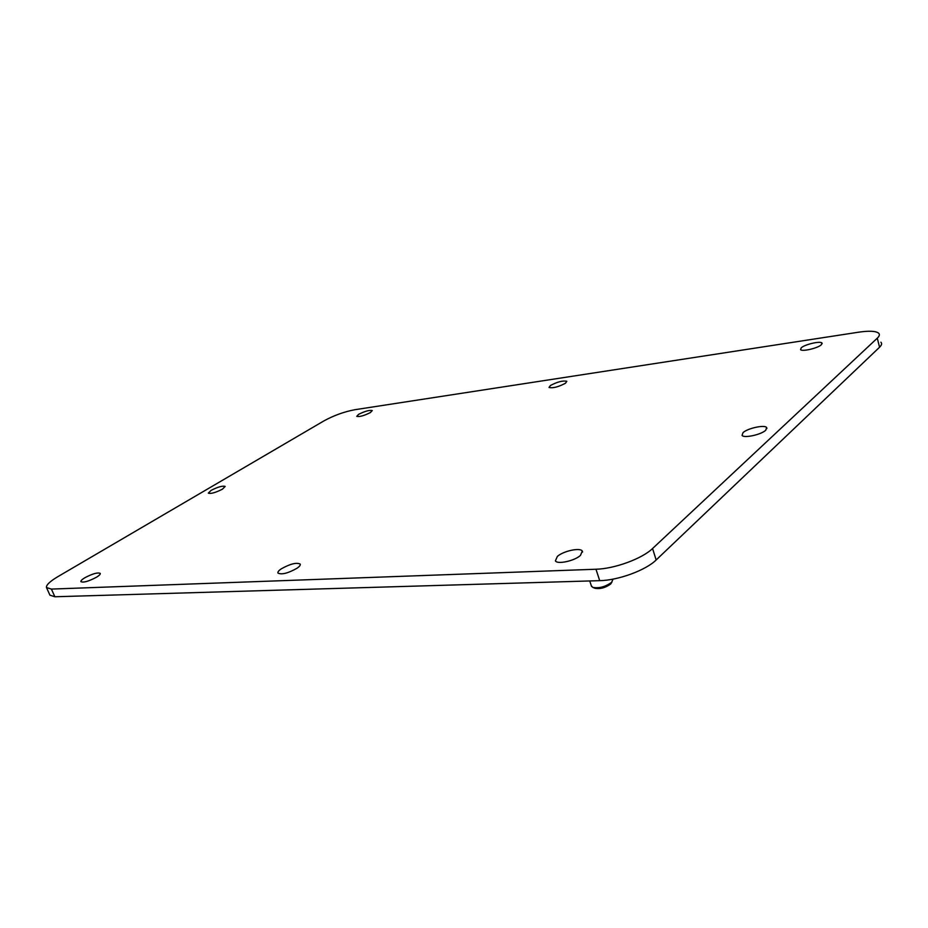 <?xml version="1.0" encoding="UTF-8"?>
<svg xmlns="http://www.w3.org/2000/svg" width="928" height="928" viewBox="0 0 928 928"><rect width="100%" height="100%" fill="white"/><g stroke="black" fill="none" stroke-linecap="round" stroke-linejoin="round"><path stroke-width="1.39" d="M222.465 489.149C215.551 492.664 210.83 493.986 208.324 493.128L211.097 490.378C217.976 486.898 222.674 485.588 225.179 486.434L222.465 489.149M877.285 338.175L652.57 548.518C642.188 558.679 614.51 568.818 595.973 569.235L51.4 589.083L46.481 587.552C46.052 585.069 49.88 581.415 57.954 576.601L324.069 420.813C333.976 415.431 344.218 411.73 354.821 409.724L858.551 332.201C869.188 330.646 875.893 330.983 878.677 333.21C879.906 334.474 879.442 336.122 877.285 338.175L879.558 347.234L656.154 559.978C645.842 570.244 618.245 580.371 599.708 580.661L54.868 596.762L49.926 595.161L46.586 587.772M84.796 577.761C92.614 573.678 97.776 572.228 100.27 573.411C100.479 574.27 99.203 575.546 96.442 577.239C88.578 581.369 83.392 582.842 80.887 581.636C80.701 580.766 82 579.478 84.796 577.761M358.672 414.317C365.029 411.162 369.553 409.909 372.267 410.57L370.376 412.566C363.996 415.744 359.461 417.008 356.746 416.336L358.672 414.317M281.161 568.91C290.081 563.899 296.426 562.275 300.196 564.062C300.614 565.059 299.582 566.44 297.099 568.191C288.121 573.26 281.741 574.896 277.971 573.086C277.576 572.054 278.644 570.662 281.161 568.91M550.42 385.503C557.484 381.802 562.948 380.41 566.811 381.304L565.477 383.241C558.378 386.964 552.891 388.38 549.028 387.475L550.42 385.503M801.247 347.803C804.843 344.404 820.398 340.785 821.953 343L821.315 344.787C817.788 348.22 801.989 351.874 800.551 349.624L801.247 347.803M557.345 556.44C563.296 551 580.278 547.311 582.285 551.07L580.476 555.396C574.594 560.93 557.241 564.665 555.408 560.848L557.345 556.44M743.003 432.668C747.458 428.295 764.637 424.525 766.632 427.53L765.762 430.209C761.401 434.64 743.896 438.445 742.064 435.394L743.003 432.668M880.916 342.177C882.157 343.464 881.693 345.146 879.558 347.234M591.31 585.707L592.714 587.354C598.908 588.538 605.207 586.879 611.622 582.355L613.072 579.107M592.83 587.401L594.86 588.248C600.022 589.245 605.265 587.853 610.601 584.083L611.958 582.03M51.4 589.083L54.868 596.762M595.973 569.235L599.708 580.661M652.57 548.518L656.154 559.978M821.953 343L822.138 343.696M582.285 551.07L582.598 552.009M766.632 427.53L766.899 428.504M591.554 586.461L589.744 580.951"/></g></svg>
